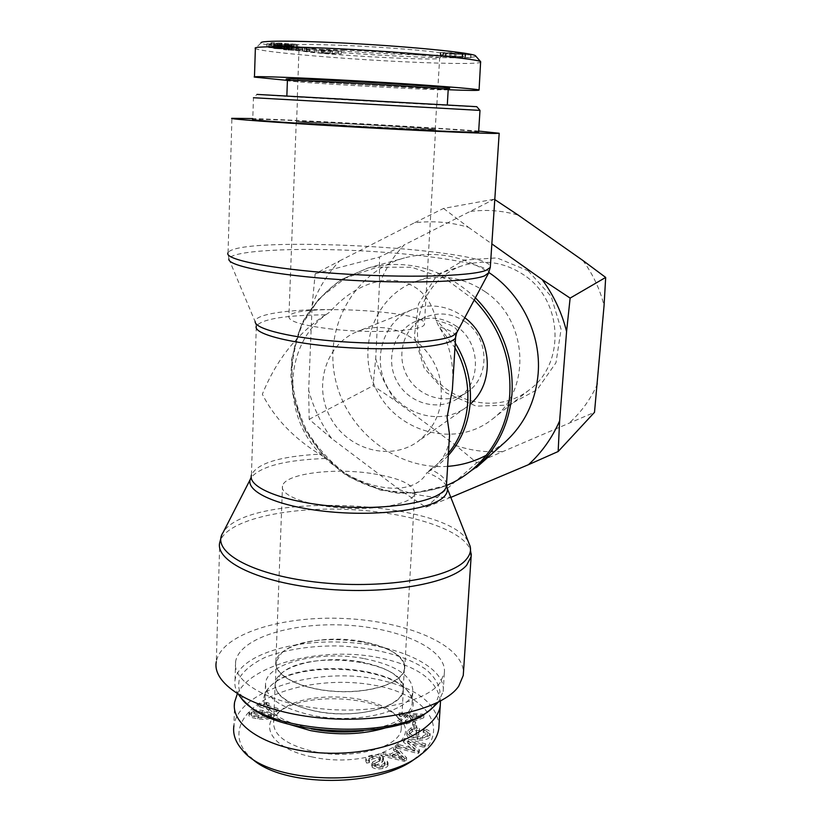 <?xml version="1.0" encoding="UTF-8"?>
<svg xmlns="http://www.w3.org/2000/svg" width="822" height="822" viewBox="0 0 822 822"><rect width="100%" height="100%" fill="white"/><g stroke="black" fill="none" stroke-linecap="round" stroke-linejoin="round"><path stroke-width="0.62" stroke-dasharray="4.11 3.08" d="M446.408 486.049C443.818 481.158 437.355 476.637 427.029 472.496C413.034 498.779 360.519 490.847 325.512 458.491L323.046 456.22C280.6 417.699 282.891 342.106 329.314 312.411L332.047 309.606C371.184 266.831 426.289 271.311 435.989 320.344L438.948 326.683C448.678 341.654 453.312 360.128 452.84 382.086M504.77 442.39L486.501 455.141M447.62 466.362C396.153 470.133 346.124 430.368 335.242 378.582C323.817 326.92 354.118 271.763 404.537 257.913C433.831 250.361 461.954 255.231 488.885 272.514M478.681 131.078C429.238 127.215 303.462 120.248 252.796 118.574M323.046 456.22L319.439 454.165C293.31 437.828 274.281 417.843 262.352 394.231C276.233 359.964 297.266 333.485 325.43 314.805L329.314 312.411M448.288 455.501C442.092 462.396 435.002 468.057 427.029 472.496L434.591 466.485C442.966 459.827 447.856 450.846 449.274 439.565M471.294 553.874C469.701 531.495 411.493 512.25 348.908 509.506C286.375 506.475 224.838 520.316 219.731 542.551L216.32 661.618C221.498 633.803 282.336 615.575 343.966 618.483C405.647 621.031 462.622 644.345 463.464 672.242M370.928 473.39C332.304 467.605 284.371 473.914 282.501 486.11C279.912 495.563 308.527 506.188 344.839 508.15C381.141 510.246 413.415 503.033 414.73 493.508C414.185 484.538 399.584 477.829 370.928 473.39M362.399 641.52C324.803 634.255 277.887 644.448 275.873 661.813C273.192 675.294 300.883 689.627 336.208 691.508C371.513 693.573 403.14 682.558 404.671 669.016C404.373 656.285 390.286 647.13 362.399 641.52M384.357 327.803C375.027 326.858 366.129 328.06 357.652 331.41C325.789 343.863 312.966 386.155 330.465 417.627C347.346 449.439 389.813 461.687 417.597 441.733C438.239 425.2 445.39 403.016 439.061 375.171C431.817 349.987 408.996 330.362 384.357 327.803M464.759 317.724C456.2 311.178 446.747 307.356 436.4 306.257C428.015 305.455 419.991 306.565 412.325 309.596C383.525 320.837 371.606 358.731 387.213 386.792C402.266 415.161 440.541 425.775 465.653 407.733L470.122 404.167M332.304 329.16C303.051 325.635 288.584 321.464 288.902 316.634C292.005 303.215 430.204 310.942 424.429 324.207C424.409 330.896 374.339 333.927 332.304 329.16M341.284 125.232L296.249 121.8C298.992 120.711 440.746 128.643 435.578 129.588C435.937 130.215 384.675 127.883 341.284 125.232M280.518 674.338C305.435 648.024 409.335 660.97 403.129 690.285C401.588 704.238 370.188 715.643 335.181 713.588C300.153 711.718 272.709 697.035 275.391 683.144L280.518 674.338M281.33 653.315C306.287 627.946 410.507 640.667 404.352 668.985C402.831 682.466 371.349 693.429 336.229 691.374C301.078 689.494 273.531 675.242 276.192 661.813L281.33 653.315M238.657 694.744C235.452 689.761 234.249 684.808 235.041 679.897C239.294 655.422 292.355 639.146 345.702 642.321C399.112 645.116 446.367 667.002 443.171 691.538L438.362 702.163M428.468 711.04L435.691 703.796L440.017 692.021C438.979 683.996 434.222 676.403 425.724 669.262C406.089 655.648 372.202 646.976 336.835 645.897C309.637 645.845 285.922 649.586 265.691 657.117C253.895 662.676 245.398 669.211 240.219 676.701C237.322 684.562 238.637 692.556 244.175 700.673L247.782 704.382M440.13 682.681C426.515 701.834 372.931 714.421 320.58 708.687C268.136 703.149 231.66 681.212 235.626 661.463C239.87 637.708 293.043 622.007 346.535 625.182C400.078 627.998 447.487 649.318 444.332 673.136L440.13 682.681M364.434 658.658C396.327 665.193 412.469 676.044 412.85 691.22C412.192 710.855 357.251 725.014 311.754 715.284C280.21 707.958 264.807 697.19 265.547 682.99C267.993 662.285 321.608 650.202 364.434 658.658M361.32 661.998C323.95 654.579 277.271 665.193 275.206 683.103C274.599 695.525 288.029 704.896 315.514 711.236C354.97 719.62 402.698 707.413 403.314 690.264C403.027 677.143 389.022 667.721 361.32 661.998M268.876 717.133C268.589 718.366 265.208 718.541 258.755 717.668C253.114 716.733 250.648 715.808 251.357 714.883L254.049 713.445L261.632 713.938C267.284 714.873 269.76 715.798 269.061 716.733L268.969 714.821C268.671 716.054 265.3 716.229 258.838 715.356C253.197 714.431 250.731 713.506 251.429 712.582L254.132 711.143L261.715 711.647C267.366 712.571 269.842 713.496 269.143 714.431L268.969 714.821M270.52 712.705L262.629 710.475C255.457 709.396 251.08 709.848 249.477 711.852L249.066 712.705C248.634 714.256 251.583 715.53 257.923 716.548C265.146 717.637 269.534 717.174 271.106 715.15L271.486 714.318L270.52 712.705L270.438 714.996L262.537 712.766C255.385 711.677 250.998 712.14 249.405 714.154L248.994 715.006C248.552 716.558 251.501 717.842 257.841 718.86C265.054 719.959 269.452 719.486 271.013 717.452L271.404 716.62L270.438 714.996M413.887 728.158L416.61 728.107L415.295 724.305L412.582 724.346L413.887 728.158L414.021 725.847L416.744 725.795L415.429 722.004L412.726 722.055L414.021 725.847M412.582 724.346L412.726 722.055M415.295 724.305L415.429 722.004M416.61 728.107L416.744 725.795M396.985 747.999L418.049 753.569L419.343 752.294L407.876 743.078L424.306 747.383L425.488 746.212L404.63 740.766L403.325 741.999L414.709 751.174L398.228 746.828L396.985 747.999L397.118 745.616L418.193 751.174L419.487 749.9L408.02 740.714L424.45 745.009L425.632 743.848L404.763 738.403L403.458 739.636L414.853 748.791L398.362 744.455L397.118 745.616M398.228 746.828L398.362 744.455M414.709 751.174L414.853 748.791M403.325 741.999L403.458 739.636M404.63 740.766L404.763 738.403M425.488 746.212L425.632 743.848M424.306 747.383L424.45 745.009M407.876 743.078L408.02 740.714M419.343 752.294L419.487 749.9M418.049 753.569L418.193 751.174M403.468 759.888L392.495 757.062L397.92 754.565L403.468 759.888L403.612 757.473L392.628 754.647L398.053 752.161L403.612 757.473M397.92 754.565L398.053 752.161M399.307 758.696L399.441 756.271M392.495 757.062L392.628 754.647M380.874 755.778L404.198 761.285L406.479 760.216L395.803 748.965L393.419 750.054L396.728 753.373L390.049 756.446L383.134 754.75L380.874 755.778L381.007 753.363L404.342 758.86L406.623 757.792L395.937 746.582L393.553 747.66L396.872 750.979L390.183 754.041L383.268 752.336L381.007 753.363M383.134 754.75L383.268 752.336M390.049 756.446L390.183 754.041M396.728 753.373L396.872 750.979M393.419 750.054L393.553 747.66M395.803 748.965L395.937 746.582M406.479 760.216L406.623 757.792M404.198 761.285L404.342 758.86M366.653 763.104L369.376 762.621L368.821 761.203L372.849 758.87C376.281 758.213 378.634 758.408 379.908 759.446L380.329 760.299L379.127 761.439L372.705 764.357L371.565 765.806L372.263 767.296C374.524 769.032 378.048 769.433 382.826 768.488C385.98 767.748 387.696 766.731 387.953 765.446L387.121 763.587L384.398 764.08L384.912 765.333L381.572 767.245C378.202 767.902 376.024 767.748 375.017 766.782L374.801 765.662L381.994 762.261L383.453 760.586L382.651 758.973C380.267 757.175 376.589 756.733 371.626 757.637C367.886 758.48 365.924 759.62 365.749 761.038L366.653 763.104L366.787 760.669L369.499 760.186L368.944 758.778L372.983 756.446C376.414 755.798 378.767 755.983 380.041 757.021L380.463 757.874L379.261 759.004L372.839 761.912L371.688 763.35L372.397 764.84C374.657 766.577 378.182 766.977 382.96 766.032C386.124 765.292 387.83 764.285 388.087 763.001L387.254 761.151L384.532 761.645L385.045 762.888L381.706 764.789C378.336 765.446 376.147 765.292 375.151 764.326L374.924 763.217L382.127 759.836L383.586 758.151L382.785 756.548C380.401 754.76 376.723 754.319 371.75 755.223C368.009 756.055 366.047 757.185 365.872 758.614L366.787 760.669M374.801 765.662L374.924 763.217M384.398 764.08L384.532 761.645M387.121 763.587L387.254 761.151M372.705 764.357L372.839 761.912M379.127 761.439L379.261 759.004M369.376 762.621L369.499 760.186M415.942 734.693L418.603 734.94L419.446 730.676L411.175 729.905L406.736 733.974C406.685 737.19 410.188 739.214 417.257 740.036C424.82 740.581 429.084 739.245 430.029 736.019L430.04 735.896C430.296 733.666 428.324 732.125 424.111 731.272L423.155 732.392C426.217 733.039 427.656 734.128 427.481 735.69L422.354 738.69L417.72 738.649C411.832 737.93 409.068 736.45 409.428 734.21L412.397 731.344L416.538 731.734L415.942 734.693L416.086 732.361L418.737 732.608L419.58 728.364L411.308 727.583L406.88 731.642C406.818 734.847 410.332 736.861 417.391 737.694C424.964 738.228 429.228 736.892 430.173 733.686L430.194 733.563C430.44 731.333 428.468 729.802 424.255 728.95L423.299 730.07C426.361 730.707 427.8 731.806 427.625 733.347L422.498 736.348L417.864 736.307C411.976 735.587 409.202 734.108 409.562 731.878L412.531 729.022L416.682 729.402L416.086 732.361M416.538 731.734L416.682 729.402M412.397 731.344L412.531 729.022M422.354 738.69L422.498 736.348M423.155 732.392L423.299 730.07M424.111 731.272L424.255 728.95M411.175 729.905L411.308 727.583M419.446 730.676L419.58 728.364M418.603 734.94L418.737 732.608M421.09 717.38L412.531 720.185L409.777 716.959L421.09 717.38L421.224 715.109L412.665 717.904L409.911 714.688L421.224 715.109M409.777 716.959L409.911 714.688M417.638 718.387L417.771 716.106M412.531 720.185L412.665 717.904M406.428 724.018L423.792 717.77L422.611 716.414L398.947 715.099L400.139 716.517L407.25 716.846L410.64 720.832L405.297 722.672L406.428 724.018L406.561 721.716L423.926 715.489L422.744 714.143L399.071 712.818L400.263 714.246L407.383 714.565L410.774 718.541L405.421 720.37L406.561 721.716M405.297 722.672L405.421 720.37M410.64 720.832L410.774 718.541M407.25 716.846L407.383 714.565M400.139 716.517L400.263 714.246M398.947 715.099L399.071 712.818M422.611 716.414L422.744 714.143M423.792 717.77L423.926 715.489M276.418 711.718L277.877 710.722L263.338 706.571L268.989 705.389L266.79 704.762L257.759 706.375L276.418 711.718L276.5 709.437L277.959 708.441L263.41 704.3L269.071 703.129L266.883 702.502L257.841 704.105L276.5 709.437M257.759 706.375L257.841 704.105M258.714 705.749L258.796 703.478M266.79 704.762L266.883 702.502M268.989 705.389L269.071 703.129M263.338 706.571L263.41 704.3M277.877 710.722L277.959 708.441M421.748 753.846L416.949 757.216C453.549 729.463 425.477 693.706 374.257 685.229C340.216 678.859 298.52 683.144 269.873 697.107C241.36 710.989 229.821 734.406 246.888 753.661L250.7 757.494M312.052 756.908C273.973 749.397 258.735 726.967 277.836 712.89C303.03 691.055 381.788 695.453 400.314 719.743C423.361 742.502 366.067 769.176 312.052 756.908M234.66 701.937L233.91 725.631C238.842 689.607 317.621 667.053 376.024 679.116C415.018 687.089 436.02 702.286 439.051 724.727M440.51 701.032C437.057 679.589 415.953 665.019 377.175 657.343C323.488 646.822 252.149 663.364 237.301 693.902M313.696 751.565C352.967 760.329 400.53 747.177 401.218 728.97C401.753 724.768 400.365 720.699 397.067 716.743C379.682 693.85 304.931 689.679 281.237 710.259C276.85 713.784 274.312 717.647 273.623 721.839C272.986 735.022 286.333 744.938 313.696 751.565M311.158 728.857C279.685 721.418 264.335 710.444 265.074 695.957C265.814 691.559 268.475 687.5 273.058 683.77C299.855 660.22 388.477 665.183 407.846 691.302C411.257 695.484 412.675 699.769 412.089 704.177C409.099 717.359 392.834 726.216 363.283 730.768M385.806 727.809C411.38 718.202 419.086 706.375 408.935 692.34C389.186 665.748 299.208 660.713 271.918 684.675C256.865 698.536 262.588 711.739 289.067 724.305M433.708 104.219L297.543 96.688L433.708 104.219M432.259 129.65L435.239 129.568C440.397 128.622 299.311 120.742 296.588 121.82L353.532 125.951L432.259 129.65M479.997 110.405L253.443 97.726L257.019 94.407L266.441 95.105C309.01 97.962 475.188 107.158 476.791 106.726M478.63 131.962C476.472 130.205 306.534 120.382 262.557 119.416L252.765 119.437L253.453 97.726M392.875 102.36L286.837 96.092L338.582 98.63L447.291 105.062L392.875 102.36M389.7 102.144L297.338 96.677L389.7 102.144M443.264 52.783L462.961 53.605L443.264 52.783L442.811 55.608L462.786 56.513L443.099 55.68M445.288 56.019L465.468 56.677L440.726 55.588L445.288 56.019L445.462 53.132L465.642 53.769L449.881 52.659L440.284 52.546L445.462 53.132M310.11 48.837L316.881 49.474L310.11 48.837L309.997 51.56L308.055 51.529L316.778 52.187L309.997 51.56M316.881 49.474L316.778 52.187M314.939 49.454L314.826 52.156M308.168 48.817L308.055 51.529M292.385 45.827L268.599 44.686L291.851 46.494L274.291 45.775L297.77 46.905L274.61 45.107L293.259 46.001L292.385 45.827L292.283 48.652L268.506 47.501L291.748 49.279L274.199 48.56L297.667 49.7L274.517 47.923L292.283 48.652M293.259 46.001L293.156 48.817M274.61 45.107L274.517 47.923M296.855 46.731L296.752 49.515M297.77 46.905L297.667 49.7M277.137 43.361L297.389 44.367L271.558 42.662L277.137 43.361L277.035 46.268L273.777 45.898L274.199 48.56M273.387 45.611L273.294 48.385M291.851 46.494L291.748 49.279M269.585 44.871L269.493 47.686M268.599 44.686L268.506 47.501M269.595 43.833L281.884 44.409L269.595 43.833L269.503 46.69L281.617 47.604L269.503 46.69M281.72 44.748L281.617 47.604M274.435 44.069L274.343 46.936M281.884 44.409L281.782 47.275M292.427 44.748L266.924 43.741L291.779 45.683L284.618 44.532L292.427 44.748L292.313 47.625L266.831 46.597L291.676 48.519L284.515 47.399L292.313 47.625M292.324 44.891L292.221 47.758M284.618 44.532L284.515 47.399M284.391 44.953L284.289 47.799M291.882 45.539L291.779 48.375M291.779 45.683L291.676 48.519M266.924 43.741L266.831 46.597M266.955 43.597L266.862 46.464M291.738 43.71L291.635 46.638L290.341 46.679L293.536 47.234L281.042 45.909L271.466 45.59L277.035 46.268M281.771 43.206L281.566 46.587L296.331 47.45L291.635 46.638M274.384 42.878L274.281 45.796L281.669 46.135M275.894 43.412L275.791 46.309M285.326 43.443L285.224 46.361M285.039 43.843L284.936 46.751L285.039 43.843M290.454 43.761L290.341 46.679M298.653 47.758L283.765 46.936L306.401 48.303L298.653 47.758L298.55 50.502L296.218 50.419L309.36 51.324L283.662 49.68L298.55 50.502M302.712 48.231L302.599 50.964M306.37 48.344L306.257 51.077M287.895 47.029L287.803 49.782M296.824 48.036L296.721 50.759M297.821 48.2L297.718 50.923M309.462 48.59L309.36 51.324M302.157 48.354L302.054 51.087M296.321 47.676L296.218 50.419M321.155 50.491L330.3 50.717L321.155 50.491L321.042 53.163L330.187 53.409L321.042 53.163M330.3 50.717L330.187 53.409M322.214 50.378L322.101 53.06M323.282 50.152L323.169 52.844M321.998 49.618L318.556 50.399L341.397 51.18L321.998 49.618L321.895 52.331L318.453 53.06L341.274 53.872L321.895 52.331M324.926 49.854L324.813 52.567M323.724 50.08L323.611 52.772M332.386 50.779L332.273 53.461M338.294 50.933L338.171 53.625M341.397 51.18L341.274 53.872M321.494 50.635L321.392 53.296M318.556 50.399L318.453 53.06M445.771 53.605L471.016 54.951L445.771 53.605L446.007 56.615L470.842 57.817L445.596 56.471M470.79 54.858L470.616 57.725M471.016 54.951L470.842 57.817M465.612 54.982L465.447 57.828M462.663 54.838L462.498 57.684M465.612 54.725L465.437 57.591M446.171 53.759L446.007 56.615M480.849 61.866C482.74 64.044 450.867 63.931 408.76 61.999C344.521 59.205 259.557 52.033 255.375 48.477L261.067 42.878C262.105 46.566 345.898 53.964 407.465 56.533C448.35 58.362 479.308 58.239 475.465 55.721M343.247 45.374C390.902 47.296 446.531 52.228 444.106 54.088C446.027 58.033 300.893 49.926 295.119 45.755C293.844 44.213 309.884 44.09 343.247 45.374M287.217 80.381L448.196 89.742M344.603 50.111C314.076 48.888 298.859 48.899 298.961 50.142L299.116 50.245C304.253 53.892 441.887 61.588 439.719 58.105L439.667 58.013C440.181 56.328 388.487 51.94 344.603 50.111M448.196 89.711C446.695 91.191 291.872 82.467 287.464 80.659L287.402 80.638M286.138 79.169C290.669 81.101 446.336 89.896 449.583 88.416M528.156 270.798L551.151 296.362L561.087 329.283L555.98 362.708L537.095 389.741L508.52 405.133L476.092 406.119L446.099 392.844L424.162 368.03L414.339 336.383L418.552 303.821L436.194 276.572L464.111 260.071L496.981 257.892L528.156 270.798M524.354 275.278C504.749 262.156 484.137 258.961 462.539 265.681C423.114 278.679 405.575 328.892 426.104 365.656C445.781 402.893 497.454 415.5 529.81 389.494C565.454 363.406 562.998 300.903 524.354 275.278M379.476 284.011C385.107 269.297 393.348 256.279 404.198 244.925L379.497 257.05L379.476 284.011L375.705 358.546L373.013 385.785L395.814 400.972L455.902 445.524L476.781 462.745L594.501 412.315M494.793 199.571L494.228 199.201L404.198 244.925M470.636 211.429C486.573 209.374 502.468 210.607 518.302 215.148M582.839 260.44C592.898 274.127 599.968 289.19 604.057 305.63M597.573 383.72C590.936 398.66 581.74 411.524 569.975 422.323M501.81 451.535C486.151 452.583 470.842 450.579 455.902 445.524M395.814 400.972C386.474 388.066 379.774 373.928 375.705 358.546M485.555 291.985C528.546 320.755 531.546 390.542 492.224 419.251C456.539 447.908 399.523 433.451 377.627 392.002C354.775 351.076 373.661 295.375 417.114 281.032C440.931 273.613 463.752 277.271 485.555 291.985M450.816 497.392L425.888 507.277L399.615 489.737C416.251 495.574 433.286 498.06 450.733 497.176M331.636 438.486L309.175 419.312L308.661 390.131C313.377 407.63 321.042 423.751 331.636 438.486L399.615 489.737M312.134 305.363L315.175 273.788L339.568 260.923C327.454 273.839 318.309 288.645 312.134 305.363L308.661 390.131M443.551 208.428L468.396 227.283C450.364 222.022 432.341 220.543 414.309 222.865L443.551 208.428L494.228 199.201M339.568 260.923L414.309 222.865M468.396 227.283L491.854 243.898M456.621 326.396C443.438 317.498 429.824 315.802 415.768 321.31C393.82 330.526 384.943 359.759 397.005 381.47C408.668 403.407 438.013 411.863 457.69 398.465C481.661 383.751 481.302 343.041 456.621 326.396M465.601 322.029C452.706 313.346 439.369 311.702 425.591 317.097C404.075 326.139 395.331 354.734 407.126 375.973C418.521 397.427 447.281 405.647 466.567 392.515C490.066 378.089 489.748 338.274 465.601 322.029M315.175 273.788L379.497 257.05M309.175 419.312L373.013 385.785M425.888 507.277L476.781 462.745M446.48 485.473L414.072 493.159L380.658 490.179L349.288 477.037L322.727 455.09L303.256 426.371L292.56 393.399L291.646 359.08L300.708 326.457L319.121 298.54L345.384 278.062L377.195 267.181L411.545 267.242L445.041 278.504L474.222 299.999M475.393 297.8C443.161 268.383 407.352 258.457 367.979 268.034L342.168 279.203C326.714 290.022 314.117 303.554 304.366 319.809C296.578 337.164 292.365 355.525 291.759 374.883C293.259 394.272 298.232 412.829 306.678 430.553C316.953 447.281 329.807 461.553 345.261 473.359C361.844 483.377 379.528 489.84 398.331 492.748C417.278 493.416 435.485 490.21 452.973 483.131L476.39 467.554L452.778 483.285C435.136 490.467 416.785 493.745 397.704 493.138C378.778 490.282 361.002 483.86 344.356 473.862C328.851 462.067 315.967 447.805 305.692 431.077C297.256 413.363 292.303 394.786 290.844 375.366C291.512 355.957 295.797 337.544 303.698 320.118C313.572 303.78 326.313 290.166 341.931 279.275L367.979 268.034L404.537 257.913M455.254 343C449.922 334.451 443.5 326.899 435.989 320.344C450.98 324.166 457.998 328.112 457.053 332.16M488.771 272.74C490.611 264.222 428.745 254.358 362.204 250.885C295.694 247.278 230.53 250.412 228.886 258.992L228.054 252.744C237.137 234.917 487.785 248.182 490.354 266.482M228.886 258.992L255.159 321.7C254.604 314.045 289.488 309.144 332.047 309.606M448.442 453.086L436.03 465.344L430.471 469.393C440.602 474.006 445.956 478.928 446.521 484.158M325.43 314.805C284.977 315.258 261.941 319.018 256.33 326.118L251.409 475.075C257.05 463.341 279.727 456.374 319.439 454.165M325.512 458.491C286.046 459.878 261.334 466.125 251.378 477.243L251.255 477.438M455.686 336.167C455.018 332.931 449.439 329.766 438.948 326.683L454.967 347.788M221.591 535.543L223.142 532.43C247.514 490.95 447.795 499.468 468.581 542.304M258.755 717.668L258.838 715.356M251.553 714.462L251.635 712.16M254.049 713.445L254.132 711.143M261.632 713.938L261.715 711.647M262.537 712.766L262.629 710.475M271.013 717.452L271.106 715.15M257.841 718.86L257.923 716.548M249.405 714.154L249.477 711.852M401.002 757.637L401.146 755.223M371.626 757.637L371.75 755.223M382.651 758.973L382.785 756.548M381.994 762.261L382.127 759.836M375.017 766.782L375.151 764.326M381.572 767.245L381.706 764.789M382.826 768.488L382.96 766.032M372.263 767.296L372.397 764.84M379.908 759.446L380.041 757.021M372.849 758.87L372.983 756.446M409.448 734.067L409.592 731.734M417.72 738.649L417.864 736.307M427.471 735.772L427.615 733.44M430.029 736.019L430.173 733.686M417.257 740.036L417.391 737.694M406.777 733.738L406.921 731.405M416.292 717.246L416.425 714.976M451.073 52.855L450.898 55.762M462.673 53.533L462.488 56.441M462.2 53.666L462.026 56.574M454.792 53.461L454.617 56.348M455.953 53.646L455.789 56.533M440.9 52.69L440.726 55.588M449.881 52.659L449.706 55.577M465.067 53.625L464.892 56.533M274.795 44.224L274.692 47.08M296.444 44.552L296.331 47.45M286.21 44.213L286.107 47.101M281.669 43.679L281.566 46.587M279.901 43.021L279.799 45.95M271.558 42.662L271.466 45.59M281.145 42.97L281.042 45.909M287.515 44.162L287.412 47.059M293.639 44.337L293.536 47.234M304.397 47.933L304.294 50.687M291.337 47.09L291.235 49.844M288.573 47.44L288.471 50.173M286.333 47.368L286.241 50.091M289.58 46.875L289.488 49.639M306.883 48.025L306.781 50.779M324.957 50.584L324.844 53.255M228.054 252.744L231.907 118.317M251.409 475.075L250.381 479.195M430.132 469.609L434.591 466.485M255.159 321.7L256.33 326.118M404.671 669.016L414.73 493.508M275.873 661.813L282.501 486.11M412.325 309.596L357.652 331.41M465.653 407.733L417.597 441.733M296.249 121.8L288.902 316.634M435.578 129.588L424.429 324.207M276.192 661.813L275.391 683.144M404.352 668.985L403.129 690.285M428.55 710.979L431.632 708.759M244.175 700.673L241.185 698.114M235.626 661.463L235.041 679.897M444.332 673.136L443.171 691.538M251.357 714.883L251.429 712.582M269.061 716.733L269.143 714.431M271.486 714.318L271.404 716.62M249.066 712.705L248.994 715.006M365.872 758.614L365.749 761.038M383.586 758.151L383.453 760.586M374.781 763.566L374.647 766.012M385.045 762.888L384.912 765.333M388.087 763.001L387.953 765.446M371.688 763.35L371.565 765.806M380.463 757.874L380.329 760.299M368.944 758.778L368.821 761.203M409.562 731.878L409.428 734.21M427.625 733.347L427.481 735.69M430.194 733.563L430.04 735.896M406.88 731.642L406.736 733.974M242.182 749.787L246.888 753.661M281.237 710.259L277.836 712.89M397.067 716.743L400.314 719.743M275.206 683.103L273.623 721.839M403.314 690.264L401.218 728.97M273.058 683.77L271.918 684.675M407.846 691.302L408.935 692.34M412.089 704.177L412.85 691.22M265.074 695.957L265.547 682.99M435.239 129.568L436.677 104.466M296.588 121.82L297.543 96.688M442.976 52.711L442.811 55.608M462.961 53.605L462.786 56.513M440.109 55.444L440.284 52.546M465.468 56.677L465.642 53.769M297.276 47.286L297.389 44.367M281.946 46.217L282.049 43.289M281.525 46.556L281.627 43.658M273.777 45.898L273.87 42.98M270.777 45.734L270.87 42.816M285.326 46.412L285.429 43.494M284.946 46.751L285.049 43.854M294.091 47.121L294.194 44.213M306.298 51.036L306.401 48.303M286.611 49.875L286.703 47.131M283.662 49.68L283.765 46.936M309.391 51.241L309.493 48.498M439.719 58.105L444.106 54.088M299.116 50.245L295.119 45.755M436.872 104.476L439.667 58.013M297.338 96.677L298.961 50.142M492.224 419.251L529.81 389.494M417.114 281.032L462.539 265.681M457.69 398.465L466.567 392.515M415.768 321.31L425.591 317.097"/><path stroke-width="1.23" d="M488.885 272.514C521.497 294.112 541.349 334.934 538.143 373.681C535.584 401.578 524.457 424.481 504.77 442.39L476.39 467.554C497.485 448.38 509.352 423.72 512.014 393.604C513.76 356.707 501.554 324.772 475.393 297.8M486.501 455.141C474.315 461.615 461.358 465.355 447.62 466.362M252.796 118.574L231.907 118.317C227.324 118.923 275.082 122.478 343.74 126.434C412.325 130.379 480.274 133.472 495.05 133.431L499.18 133.256L478.681 131.078M452.84 382.086L452.357 389.864L447.065 417.299L449.572 434.828L446.408 485.977C444.794 499.488 397.529 510.041 343.36 506.938C289.149 503.989 247.371 488.453 251.409 475.075M449.274 439.565L449.572 434.828M463.464 672.242L463.259 675.417L458.748 686.123C443.551 708.893 380.175 724.367 317.487 717.657C254.707 711.143 211.501 684.901 216.32 661.618M470.122 404.167C495.019 383.36 492.491 338.017 464.759 317.724M438.362 702.163L431.632 708.759C396.831 740.869 265.712 733.532 241.185 698.114L238.657 694.744M247.782 704.382C277.836 736.296 396.142 740.458 428.468 711.04M250.7 757.494C281.227 788.226 380.812 787.949 416.949 757.216M439.051 724.727L438.804 728.539C437.551 737.447 431.869 745.883 421.748 753.846C383.011 787.651 269.184 785.472 242.182 749.787C235.4 742.009 232.647 733.954 233.921 725.621M237.301 693.902L234.66 701.937C229.605 727.223 273.305 752.705 330.752 753.24C388.148 754.062 437.797 730.1 440.273 705.194L440.51 701.032M363.283 730.768C345.795 732.854 328.42 732.207 311.158 728.857M289.067 724.305L310.603 730.635C337.883 735.608 362.944 734.663 385.806 727.809M253.443 97.726L479.997 110.405L476.77 106.685L257.019 94.407M252.765 119.437C248.439 119.991 297.317 123.516 360.632 127.05C423.926 130.585 477.839 132.815 478.62 132.065L478.63 131.962M255.231 48.313C252.477 45.775 301.602 46.433 363.386 50.111C425.375 53.81 477.788 59.194 480.634 61.681L475.465 55.721C472.496 53.06 421.748 47.625 363.416 44.141C305.445 40.658 258.909 40.216 261.067 42.878M480.634 61.681L479.072 90.009C478.229 88.91 425.426 84.8 362.142 81.162C298.797 77.504 249.744 75.758 254.46 77.104L287.217 80.381M448.196 89.742C469.064 90.543 479.36 90.636 479.072 90.009M286.857 95.712L287.402 80.638C287.155 80.042 304.448 80.597 339.291 82.323C389.638 84.841 448.863 88.858 448.196 89.629L448.196 89.711M449.583 88.416L449.685 88.314C451.186 87.522 390.553 83.351 338.839 80.782C302.938 79.025 285.368 78.491 286.138 79.169L287.351 80.525M558.159 451.514L528.464 464.687C541.76 452.501 552.148 437.9 559.628 420.885L558.159 451.514L594.501 412.315L604.057 305.63L605.68 277.435L582.839 260.44L518.302 215.148L494.793 199.571M450.733 497.176L451.453 497.135L450.816 497.392M570.129 298.098L566.584 331.513C561.837 312.627 553.689 295.293 542.13 279.531L570.129 298.098L605.68 277.435M528.464 464.687L451.453 497.135M566.584 331.513L559.628 420.885M491.854 243.898L542.13 279.531M474.222 299.999C499.653 326.724 511.51 358.187 509.774 394.385C507.153 435.239 481.528 471.109 446.48 485.473M448.288 455.501C461.368 440.643 468.704 422.796 470.287 401.948C471.448 381.018 466.434 361.361 455.254 343M228.886 258.992C227.149 265.804 274.784 275.267 340.339 279.624C405.832 284.042 469.876 281.956 484.518 275.863L488.771 272.74M490.354 266.482L490.292 267.407L486.059 270.346C471.15 276.377 404.321 278.226 337.205 273.531C270.017 268.886 223.399 259.3 228.054 252.744M457.053 332.16L453.241 335.53C440.736 342.199 391.478 345.261 341.788 341.705C292.036 338.212 254.841 329.108 255.159 321.7M446.521 484.158L447.178 488.186L446.408 486.049M251.255 477.438C242.582 490.025 274.445 505.941 325.245 511.356C375.931 516.904 430.06 509.928 443.274 497.423C446.572 494.443 447.867 491.371 447.178 488.186L470.133 546.24C471.263 550.863 469.855 555.384 465.91 559.813C450.292 578.493 380.442 589.867 314.908 581.976C249.251 574.28 210.319 550.678 223.142 532.43L250.381 479.195M454.967 347.788C474.541 381.429 471.458 425.652 448.442 453.086M256.33 326.118C252.385 334.256 295.314 344.808 350.819 347.86C406.284 351.004 454.319 345.548 455.614 337.256L455.686 336.167M468.581 542.304L470.133 546.24L471.129 556.607L471.294 553.874M221.591 535.543L219.731 542.551C214.953 561.19 259.146 582.839 323.21 588.84C387.183 595.005 451.566 583.281 466.691 565.156L471.129 556.607L463.259 675.417M452.357 389.864L455.614 337.256L456.621 332.961L488.371 273.5L490.292 267.407L499.18 133.256M440.284 705.173L438.804 728.528M478.62 132.065L479.997 110.384M254.46 77.104L255.365 48.477M448.226 89.639L449.685 88.314M448.196 89.629L447.312 104.713"/></g></svg>
